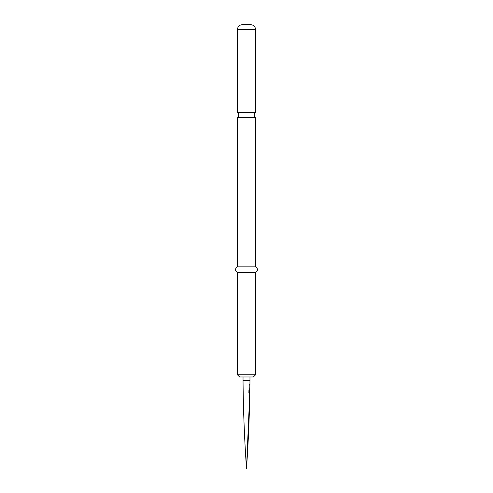 <?xml version="1.0" encoding="UTF-8"?>
<svg xmlns="http://www.w3.org/2000/svg" width="493" height="493" viewBox="0 0 493 493"><rect width="100%" height="100%" fill="white"/><g stroke="black" fill="none" stroke-linecap="round" stroke-linejoin="round"><path stroke-width="0.74" d="M249.489 402.639L249.6 402.695A1431.29 1431.29 0 0 1 246.5 468.35A1431.29 1431.29 0 0 1 243.031 380.269L243.031 376.966M249.624 398.96L249.427 399.595M249.47 398.159L249.704 398.19A1431.29 1431.29 0 0 1 249.686 398.973L249.501 399.687M249.717 397.469L249.717 397.469A1431.29 1431.29 0 0 0 249.766 395.17L249.717 397.469M249.606 393.044L249.791 393.697A1431.29 1431.29 0 0 1 249.778 394.474L249.704 398.19M249.828 389.988L249.661 390.629M249.698 388.546L249.865 389.199A1431.29 1431.29 0 0 1 249.852 389.988L249.815 390.604A1431.29 1431.29 0 0 1 249.803 392.933L246.5 468.35M249.889 385.477L249.735 386.118M249.926 384.7A1431.29 1431.29 0 0 1 249.914 385.483L249.969 380.269A1431.29 1431.29 0 0 1 249.933 384.004L249.754 384.682M249.883 386.216L249.501 392.619M249.865 389.199L249.871 388.509A1431.29 1431.29 0 0 0 249.908 386.198L249.698 386.173M249.292 390.148L249.242 392.89L249.803 392.933L249.341 392.89L249.384 390.148L248.934 390.142L248.873 393.057L249.791 393.697M249.612 399.706L249.674 399.675A1431.29 1431.29 0 0 1 249.618 402.005L249.6 402.695M249.969 376.966L249.969 380.269L243.031 380.269M255.584 374.766L253.384 376.966L239.616 376.966L237.416 374.766L255.584 374.766L255.584 272.376C258.104 270.571 258.104 268.734 255.584 266.867L255.584 117.426L237.416 117.426A2.755 2.755 0 0 0 237.416 112.657L237.416 29.605L255.584 29.605C255.319 26.622 253.667 24.97 250.629 24.65L242.371 24.65C239.333 24.97 237.681 26.622 237.416 29.605M237.416 374.766L237.416 272.376L255.584 272.376M237.416 272.376C234.896 270.571 234.896 268.734 237.416 266.867L255.584 266.867M237.416 112.657L255.584 112.657A2.755 2.755 0 0 0 255.584 117.426M249.822 384.016A1431.179 1431.179 0 0 1 249.815 384.7L249.606 384.706M249.766 388.509A1431.179 1431.179 0 0 1 249.754 389.199L249.55 389.199M249.803 385.483L249.803 385.483A1431.179 1431.179 0 0 1 249.797 386.173L249.68 386.173M249.692 392.933L249.242 392.89L249.692 392.933A1431.179 1431.179 0 0 1 249.68 393.691L249.205 393.704M249.741 390.092A1431.179 1431.179 0 0 1 249.735 390.604L249.815 390.604M249.661 394.61A1431.179 1431.179 0 0 1 249.655 395.164L249.606 397.469A1431.179 1431.179 0 0 1 249.594 398.017M249.507 402.017A1431.179 1431.179 0 0 1 249.489 402.695L249.347 402.713M249.575 398.991A1431.179 1431.179 0 0 1 249.563 399.669L249.575 398.96M255.584 112.657L255.584 29.605M237.416 266.867L237.416 117.426"/></g></svg>
